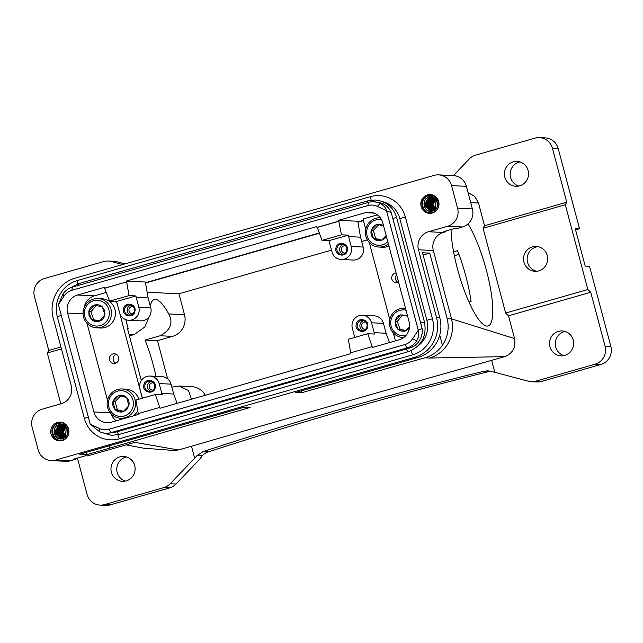 <?xml version="1.0" encoding="UTF-8"?>
<svg xmlns="http://www.w3.org/2000/svg" width="643" height="643" viewBox="0 0 643 643"><rect width="100%" height="100%" fill="white"/><g stroke="black" fill="none" stroke-linecap="round" stroke-linejoin="round"><path stroke-width="0.96" d="M451.065 229.511A58.65 13.76 74 0 0 465.186 292.878A58.65 13.76 74 0 0 488.061 325.969A58.65 13.76 74 0 0 492.056 319.507A58.65 13.76 74 0 0 468.032 223.885M469.004 302.106L471.062 301.519A58.65 13.76 74 0 0 457.527 250.657L453.58 251.783M451.507 318.848L514.569 338.58L508.509 315.801L505.631 313.045L483.078 228.281L484.541 225.733L478.48 202.955L470.74 202.666M377.385 214.866L363.03 218.974L365.738 229.157M369.307 242.556L389.803 319.571M393.363 332.978L395.469 340.87M145.535 283.008L319.418 233.248M357.942 222.221L363.472 220.637M147.143 292.252L178.923 293.787L331.547 250.111M361.688 241.487L367.338 239.871M178.923 293.787L184.493 314.7A17.594 17.048 -87.2 0 1 172.557 336.361L157.479 340.669L167.63 378.807M205.342 395.284A17.594 17.048 -87.2 0 0 191.453 386.596L178.939 385.993L188.479 390.51L191.292 398.708L193.085 398.789M458.957 254.395L454.85 255.568A17.594 17.048 -87.2 0 1 454.344 255.705M514.569 338.58C516.04 347.397 512.728 353.417 504.626 356.632L429.5 358.038A32.263 31.258 -87.2 0 0 451.378 318.333L433.334 250.513A14.66 14.21 -87.2 0 1 443.276 232.469L446.017 231.681L443.847 231.576L454.81 228.442L456.98 228.546L462.462 226.979A14.66 14.21 -87.2 0 0 472.404 208.927L466.392 186.325A14.66 14.21 -87.2 0 0 453.395 175.595L469.253 158.982A14.66 14.21 -87.2 0 1 475.603 155.124L534.968 138.141A14.66 14.21 -87.2 0 1 539.437 137.618A14.66 14.21 -87.2 0 1 552.433 148.34L566.764 202.207L565.301 204.747L587.855 289.519L590.732 292.268L605.063 346.135L610.85 346.416A14.66 14.21 92.8 0 1 600.908 364.46L541.543 381.452A14.66 14.21 92.8 0 1 537.074 381.974L531.287 381.693A14.66 14.21 -87.2 0 0 535.756 381.17L541.543 381.452M590.732 292.268L508.509 315.801M504.626 356.632L491.614 360.361L494.78 372.273L488.101 370.834L484.058 371.22C388.259 394.657 294.607 421.462 203.1 451.627L197.305 455.34L194.66 458.162L191.493 446.25L178.473 449.971L174.012 450.486L143.542 448.179L126.149 444.852M531.287 381.693A14.66 14.21 -87.2 0 1 528.393 381.243L494.78 372.273M605.063 346.135A14.66 14.21 -87.2 0 1 595.121 364.187L535.756 381.17M573.21 340.043A12.466 12.08 -87.2 0 0 562.167 330.928A12.466 12.08 -87.2 0 0 549.918 346.714A12.466 12.08 -87.2 0 0 560.961 355.828A12.466 12.08 -87.2 0 0 573.21 340.043M587.855 289.519L505.631 313.045M468.064 192.603L474.655 196.3L478.48 202.955M566.764 202.207L484.541 225.733M528.104 170.508A12.466 12.08 -87.2 0 0 517.052 161.393A12.466 12.08 -87.2 0 0 504.803 177.179A12.466 12.08 -87.2 0 0 515.847 186.293A12.466 12.08 -87.2 0 0 528.104 170.508M398.556 282.132A4.839 4.686 92.8 0 1 392.029 276.096A4.839 4.686 92.8 0 1 396.128 273.01M360.538 237.171L348.602 236.6L351.231 246.486A10.264 9.942 92.8 0 1 341.144 259.483L353.079 260.061A10.264 9.942 92.8 0 0 363.166 247.065L360.538 237.171L357.773 221.24L338.604 220.316L365.32 212.664A14.66 14.21 -87.2 0 1 369.789 212.15A14.66 14.21 -87.2 0 1 382.786 222.872L409.101 321.765A14.66 14.21 -87.2 0 1 399.158 339.817L372.434 347.461L372.136 346.641L350.355 352.87L350.507 353.738L160.027 408.249L159.729 407.429L137.948 413.658L138.1 414.526L111.376 422.178A14.66 14.21 -87.2 0 1 106.907 422.692A14.66 14.21 -87.2 0 1 93.918 411.97L110.218 412.758M150.285 306.052A58.65 13.76 -106 0 1 150.309 305.931A58.65 13.76 -106 0 1 154.304 299.469A58.65 13.76 -106 0 1 168.739 313.937L184.493 314.7M157.479 340.669L145.085 340.075A58.65 13.76 -106 0 1 156 376.348M178.939 385.993L171.858 387.142M539.437 137.618L545.224 137.899A14.66 14.21 92.8 0 1 558.22 148.621L579.536 228.731L575.196 228.522L585.194 266.098L589.535 266.306L610.85 346.416M491.614 360.361A2932.643 226.24 165.1 0 0 191.493 446.25M396.61 274.826A4.839 4.686 -87.2 0 0 398.041 282.365M138.253 413.57L135.914 400.059L155.349 394.497L162.253 394.834L159.126 383.566L171.062 384.144A10.264 9.942 92.8 0 0 161.964 376.637L150.028 376.059A10.264 9.942 92.8 0 1 159.126 383.566M64.123 295.997A14.21 13.768 -87.2 0 1 71.855 290.282L367.86 205.567L368.439 202.376L72.434 287.083A17.594 17.048 92.8 0 0 62.861 294.173L58.457 304.589L64.123 295.997L62.861 294.173M58.457 304.589A17.594 17.048 -87.2 0 0 58.465 304.814L90.157 423.914A17.594 17.048 -87.2 0 0 90.261 424.115L99.376 428.471A14.21 13.768 -87.2 0 0 108.844 429.275L111.159 432.602A17.594 17.048 -87.2 0 1 105.798 433.229A17.594 17.048 -87.2 0 1 99.432 431.614L90.261 424.115M412.573 338.837L416.736 340.806C418.866 336.932 419.373 333.412 418.239 330.253L412.573 338.837A14.21 13.768 -87.2 0 1 404.841 344.56L108.844 429.275M418.239 330.253A17.594 17.048 -87.2 0 0 418.231 330.028L386.539 210.92A17.594 17.048 -87.2 0 0 386.443 210.727L377.328 206.363A14.21 13.768 -87.2 0 0 367.86 205.567M104.568 288.201L109.599 301.165L116.504 301.495L119.638 312.763A10.264 9.942 -87.2 0 0 128.737 320.27A10.264 9.942 -87.2 0 0 138.824 307.274L136.195 297.387L148.131 297.958L145.366 282.028L126.197 281.104L126.341 281.972L104.568 288.201L104.27 287.373L77.546 295.024A14.66 14.21 -87.2 0 0 67.603 313.069L93.918 411.97M126.197 281.104L316.678 226.585L316.975 227.413L338.748 221.184L341.441 234.816L322.006 240.378L317.304 227.429L339.078 221.2M338.604 220.316L338.748 221.184M372.136 346.641L367.756 333.709L374.66 334.047L374.162 332.664L386.097 333.243L389.497 342.582M141.83 379.844L141.034 379.539L127.499 328.677L128.222 328.71L127.563 328.903M125.819 319.667L128.222 328.71M116.817 302.347L142.328 398.226M106.416 292.412L94.441 295.844A14.66 14.21 92.8 0 0 84.185 307.555M107.502 400.364L87.006 323.349M116.214 420.787A14.66 14.21 92.8 0 1 111.126 413.827A14.66 14.21 -87.2 0 0 120.643 418.255A14.66 14.21 -87.2 0 0 134.291 409.631A14.66 14.21 -87.2 0 0 131.574 393.395A14.66 14.21 -87.2 0 0 122.057 388.967A14.66 14.21 -87.2 0 0 108.41 397.583A14.66 14.21 -87.2 0 0 111.126 413.827M117.468 355.257A4.839 4.686 92.8 0 1 113.859 363.464A4.839 4.686 92.8 0 1 109.824 356.64A4.839 4.686 92.8 0 1 117.468 355.257M129.42 335.903L134.307 334.505L144.812 326.998L149.24 316.565M145.085 340.075L160.155 335.759C170.588 330.189 173.449 322.915 168.739 313.937M191.276 399.311A58.65 13.76 74 0 0 191.292 398.708M579.536 228.731L575.557 229.864M518.764 186.068A12.466 12.08 92.8 0 1 519.93 161.899M563.871 355.603A12.466 12.08 92.8 0 1 565.044 331.434M194.66 458.162L170.234 483.737A14.66 14.21 -87.2 0 1 163.893 487.595L104.528 504.586L110.315 504.859A14.66 14.21 92.8 0 1 105.846 505.382L100.059 505.101A14.66 14.21 -87.2 0 0 104.528 504.586M100.059 505.101A14.66 14.21 -87.2 0 1 87.062 494.379L77.401 458.081M111.392 472.211A12.466 12.08 -87.2 0 0 122.443 481.326A12.466 12.08 -87.2 0 0 134.692 465.54A12.466 12.08 -87.2 0 0 123.649 456.426A12.466 12.08 -87.2 0 0 111.392 472.211M170.234 483.737L176.029 484.018L199.338 459.6L202.416 455.59L197.305 455.34M484.058 371.22L489.251 371.469A4398.972 4262.672 -87.2 0 0 208.3 451.876A14.66 14.21 -87.2 0 0 202.617 455.389L202.416 455.59M489.251 371.469A14.66 14.21 92.8 0 1 490.681 371.196M60.924 346.971L48.764 350.451L34.433 296.584A14.66 14.21 -87.2 0 1 44.375 278.54L103.74 261.548A14.66 14.21 -87.2 0 1 108.209 261.026L113.996 261.307A14.66 14.21 92.8 0 1 116.889 261.757L124.879 263.887M108.209 261.026A14.66 14.21 -87.2 0 1 111.094 261.476L122.588 264.546M159.729 407.429L155.349 394.497M150.028 376.059A10.264 9.942 92.8 0 0 139.941 389.055L142.376 398.21M418.231 330.028L422.121 328.605C422.668 333.379 421.559 337.72 418.794 341.61C416.431 344.777 413.393 346.915 409.671 348.016L113.674 432.723L105.798 433.229M416.736 340.806A17.594 17.048 92.8 0 1 407.156 347.895L111.159 432.602L113.674 432.723M420.98 324.249L391.249 212.576L386.539 210.92M420.916 323.702L422.121 328.605M377.328 206.363L380.166 203.365C383.895 205.487 385.985 207.946 386.443 210.727M126.341 281.972L104.889 288.217M136.195 297.387L135.938 295.933L129.034 295.603L126.671 281.988M354.783 337.422L352.348 328.268A10.264 9.942 -87.2 0 1 362.435 315.271A10.264 9.942 -87.2 0 1 371.533 322.778L374.162 332.664M356.27 324.152C354.189 331.627 366.229 334.521 367.611 326.885C369.693 319.418 357.645 316.517 356.27 324.152M116.174 354.285A4.839 4.686 -87.2 0 0 115.748 363.158M176.029 484.018A14.66 14.21 92.8 0 1 169.68 487.876L110.315 504.859M48.764 350.451L47.301 352.991L60.828 403.852M125.353 481.101A12.466 12.08 92.8 0 1 126.518 456.932M61.455 348.94L47.301 352.991M391.249 212.576C389.353 208.179 386.258 205.037 381.958 203.156L373.8 201.757A17.594 17.048 -87.2 0 0 368.439 202.376M392.439 216.988L392.656 217.487M116.504 301.495L135.938 295.933M123.56 308.656C121.479 316.123 133.519 319.024 134.901 311.381C136.983 303.914 124.943 301.012 123.56 308.656M362.435 315.271L374.371 315.85A10.264 9.942 92.8 0 1 383.469 323.357L386.097 333.243M357.315 324.369A5.136 4.975 -87.2 0 0 361.905 330.655A5.136 4.975 -87.2 0 0 366.992 326.7A5.136 4.975 -87.2 0 0 362.403 320.407A5.136 4.975 -87.2 0 0 357.315 324.369M177.09 403.37L173.69 394.03L161.755 393.452M173.69 394.03L171.062 384.144M148.131 297.958L150.759 307.852A10.264 9.942 92.8 0 1 140.672 320.849L128.737 320.27M124.605 308.865A5.136 4.975 -87.2 0 0 129.203 315.158A5.136 4.975 -87.2 0 0 134.291 311.196A5.136 4.975 -87.2 0 0 129.693 304.903A5.136 4.975 -87.2 0 0 124.605 308.865M363.255 330.534A5.136 4.975 92.8 0 1 363.737 320.664M130.545 315.03A5.136 4.975 92.8 0 1 131.027 305.16M365.843 322.071A3.665 3.553 -87.2 0 0 361.736 324.844A3.665 3.553 -87.2 0 0 365.489 329.329M133.133 306.566A3.665 3.553 -87.2 0 0 129.034 309.339A3.665 3.553 -87.2 0 0 132.779 313.824M367.081 326.242A3.665 3.553 92.8 0 1 367.129 325.302M134.371 310.738A3.665 3.553 92.8 0 1 134.419 309.797M428.447 231.745A14.66 14.21 -87.2 0 0 418.497 249.797L436.541 317.61A32.263 31.258 -87.2 0 1 414.663 357.323L55.628 460.075A14.66 14.21 -87.2 0 1 51.159 460.589A14.66 14.21 -87.2 0 1 38.162 449.867L32.15 427.265A14.66 14.21 -87.2 0 1 42.092 409.213L61.278 403.724A14.66 14.21 -87.2 0 0 71.228 385.671L53.184 317.859A32.263 31.258 -87.2 0 1 75.062 278.146L434.097 175.394A14.66 14.21 -87.2 0 1 438.566 174.88A14.66 14.21 -87.2 0 1 451.563 185.602L457.575 208.211A14.66 14.21 -87.2 0 1 447.632 226.256L428.447 231.745L443.276 232.469M428.294 195.054C421.382 198.775 420.008 203.944 424.171 210.542L429.837 213.347M436.444 197.425A9.388 9.09 -87.2 0 0 421.623 200.11A9.388 9.09 -87.2 0 0 429.444 213.339A9.388 9.09 -87.2 0 0 436.444 197.425M431.148 196.814L429.05 197.144C420.192 199.491 424.468 214.111 432.819 210.888C441.436 208.541 436.927 193.897 428.326 197.104L427.571 195.014L430.537 194.604M428.326 197.104L430.738 196.694M341.144 259.483A10.264 9.942 92.8 0 1 332.045 251.976L328.919 240.707L348.353 235.145L341.441 234.816M451.378 318.333L447.038 318.124A32.263 31.258 92.8 0 1 442.448 345.235L439.74 335.051M442.448 345.235C438.004 351.496 432.144 355.692 424.862 357.813A2932.643 226.24 -14.9 0 0 301.607 392.752L301.117 390.912M301.607 392.752L295.684 392.463L417.918 357.476A32.263 31.258 -87.2 0 0 439.796 317.771L422.507 252.779L429.741 253.133L423.102 255.03M51.159 460.589L65.988 461.312A14.66 14.21 -87.2 0 0 70.457 460.79L75.255 459.415L75.078 458.74M75.255 459.415L73.085 459.311L85.423 455.783L87.593 455.887L134.869 442.36L178.473 449.971M86.347 452.367L86.95 454.617L109.969 448.034L109.374 445.784M109.969 448.034A2932.643 226.24 -14.9 0 1 250.079 407.493L244.155 407.204L79.716 454.271L86.95 454.617M447.038 318.124L429.741 253.133M58.409 422.596C51.496 426.325 50.122 431.485 54.285 438.092L59.847 440.889M66.366 424.967A9.388 9.09 -87.2 0 0 51.544 427.651A9.388 9.09 -87.2 0 0 59.373 440.881A9.388 9.09 -87.2 0 0 66.366 424.967M61.262 424.364L59.172 424.685C50.307 427.04 54.591 441.653 62.942 438.438C71.558 436.083 67.049 421.446 58.449 424.653L57.685 422.564L60.555 422.146M58.449 424.653L60.852 424.243M144.908 385.157A5.136 4.975 -87.2 0 0 149.498 391.442A5.136 4.975 -87.2 0 0 154.585 387.488A5.136 4.975 -87.2 0 0 149.996 381.195A5.136 4.975 -87.2 0 0 144.908 385.157M143.863 384.94C141.781 392.407 153.822 395.308 155.204 387.673C157.278 380.206 145.246 377.304 143.863 384.94M150.848 391.322A5.136 4.975 92.8 0 1 151.322 381.452M153.428 382.858A3.665 3.553 -87.2 0 0 149.329 385.631A3.665 3.553 -87.2 0 0 153.082 390.116M154.674 387.03A3.665 3.553 92.8 0 1 154.714 386.089M88.356 417.154L84.354 418.4L57.291 316.678A29.329 28.421 -87.2 0 1 77.184 280.581L370.44 196.654A29.329 28.421 92.8 0 1 405.363 217.069L432.434 318.791A29.329 28.421 92.8 0 1 412.541 354.888L119.285 438.815L117.934 434.748M383.172 201.83A23.751 23.019 92.8 0 1 399.793 218.54L426.864 320.262A23.751 23.019 92.8 0 1 418.231 345.757M337.02 248.077A5.136 4.975 -87.2 0 0 341.61 254.371A5.136 4.975 -87.2 0 0 346.698 250.408A5.136 4.975 -87.2 0 0 342.108 244.115A5.136 4.975 -87.2 0 0 337.02 248.077M335.967 247.868C333.894 255.327 345.926 258.237 347.308 250.593C349.382 243.134 337.35 240.225 335.967 247.868M342.952 254.242A5.136 4.975 92.8 0 1 343.434 244.372M345.54 245.779A3.665 3.553 -87.2 0 0 341.441 248.552A3.665 3.553 -87.2 0 0 345.187 253.045M346.778 249.95A3.665 3.553 92.8 0 1 346.826 249.01M96.225 305.329L90.952 311.831L93.749 319.772L99.882 320.857M120.916 395.541L115.153 401.578L117.323 409.736L123.48 411.351M379.153 224.327L373.39 230.371L375.56 238.529L381.717 240.144M402.582 314.957L397.302 321.46L400.107 329.409L406.239 330.486M88.774 311.726L89.08 315.898L91.579 319.667C94.023 321.637 96.715 322.119 99.665 321.114C102.534 319.917 104.295 317.746 104.938 314.62L104.632 310.44L102.133 306.671C99.689 304.702 96.997 304.219 94.055 305.224C91.177 306.422 89.417 308.592 88.774 311.726L91.579 319.667L99.665 321.114L104.938 314.62L102.133 306.671L94.055 305.224L88.774 311.726L90.952 311.831M91.579 319.667L93.749 319.772M112.975 401.473C112.292 404.592 113.015 407.308 115.145 409.631C117.428 411.793 120.072 412.501 123.086 411.745L126.615 409.663L128.849 405.709C129.54 402.582 128.817 399.866 126.679 397.551C124.404 395.389 121.76 394.681 118.746 395.429L115.218 397.519L112.975 401.473L115.145 409.631L123.086 411.745L128.849 405.709L126.679 397.551L118.746 395.429L112.975 401.473L115.153 401.578M115.145 409.631L117.323 409.736M383.614 225.982L376.983 224.222L371.22 230.266L373.39 238.424L381.323 240.538L386.154 235.531M383.381 225.114L376.983 224.222L373.454 226.312L371.22 230.266C370.529 233.385 371.252 236.102 373.39 238.424L375.56 238.529M371.22 230.266L373.39 230.371M407.606 316.139L400.404 314.853L395.132 321.355L397.302 321.46M407.445 315.536L400.404 314.853C397.535 316.059 395.775 318.221 395.132 321.355L397.937 329.304L406.014 330.751L409.583 326.443M395.132 321.355L395.437 325.527L397.937 329.304L400.107 329.409M373.39 238.424C375.665 240.586 378.309 241.294 381.323 240.538L384.852 238.457L386.379 236.367M397.937 329.304C400.38 331.266 403.073 331.748 406.014 330.751L409.358 328.396M92.857 300.956A12.9 12.506 -87.2 0 0 85.005 317.329A12.9 12.506 -87.2 0 0 100.855 325.382A12.9 12.506 -87.2 0 0 108.707 309.01A12.9 12.506 -87.2 0 0 92.857 300.956M129.91 394.601A12.9 12.506 -87.2 0 0 112.228 394.336A12.9 12.506 -87.2 0 0 111.922 412.581A12.9 12.506 -87.2 0 0 129.597 412.846A12.9 12.506 -87.2 0 0 129.91 394.601M381.548 219.713A12.9 12.506 -87.2 0 0 370.159 241.374A12.9 12.506 -87.2 0 0 387.793 241.688M406.03 310.223A12.9 12.506 -87.2 0 0 391.185 326.371A12.9 12.506 -87.2 0 0 406.046 335.357M101.835 327.07A14.66 14.21 -87.2 0 0 111.368 311.132A14.66 14.21 -87.2 0 0 98.001 298.545A14.66 14.21 -87.2 0 0 92.753 299.308A14.66 14.21 -87.2 0 0 83.212 315.247A14.66 14.21 -87.2 0 0 96.579 327.834A14.66 14.21 -87.2 0 0 101.835 327.07M380.302 217.76L380.294 217.76A14.66 14.21 -87.2 0 0 380.294 217.76A14.66 14.21 -87.2 0 0 366.655 226.376A14.66 14.21 -87.2 0 0 369.363 242.62A14.66 14.21 -87.2 0 0 378.88 247.049A14.66 14.21 -87.2 0 0 388.38 243.898M405.508 308.278A14.66 14.21 -87.2 0 0 404.359 308.174A14.66 14.21 -87.2 0 0 399.102 308.945A14.66 14.21 -87.2 0 0 389.57 324.876A14.66 14.21 -87.2 0 0 402.936 337.471A14.66 14.21 -87.2 0 0 403.804 337.479M96.579 327.834L100.493 328.026A14.66 14.21 -87.2 0 0 105.741 327.263A14.66 14.21 -87.2 0 0 115.274 311.325A14.66 14.21 -87.2 0 0 101.907 298.738L98.001 298.545M133.205 415.925A14.66 14.21 -87.2 0 0 137.763 410.724M138.775 399.239A14.66 14.21 -87.2 0 0 135.48 393.588A14.66 14.21 -87.2 0 0 125.964 389.152L122.057 388.967M378.88 247.049L382.786 247.242A14.66 14.21 -87.2 0 0 388.967 246.108M84.354 418.4A29.329 28.421 -87.2 0 0 119.285 438.815M322.006 240.378L328.919 240.707M348.602 236.6L348.353 235.145M446.017 231.681L445.84 231.006M523.957 262.191A12.466 12.08 -87.2 0 0 535 271.306A12.466 12.08 -87.2 0 0 547.249 255.528A12.466 12.08 -87.2 0 0 536.206 246.414A12.466 12.08 -87.2 0 0 523.957 262.191M538.006 246.639A12.466 12.08 -87.2 0 0 536.817 271.258M129.034 295.603L109.599 301.165M367.756 333.709L348.321 339.271L350.668 352.782M380.166 203.365A17.594 17.048 -87.2 0 0 373.8 201.757M363.399 220.356L357.894 221.931M319.314 232.975L145.487 282.719M565.301 204.747L483.078 228.281M115.113 310.36L115.161 310.553A13.8 13.374 92.8 0 1 115.282 311.276L115.427 312.699A13.8 13.374 92.8 0 1 115.443 313.438L115.362 314.861A13.8 13.374 92.8 0 1 115.266 315.6L114.976 316.991A13.8 13.374 92.8 0 1 114.767 317.706L114.727 317.819M552.433 148.34L558.22 148.621M595.121 364.187L600.908 364.46M134.307 334.505L128.986 334.247M208.3 451.876L203.1 451.627M71.855 290.282L72.434 287.083M99.376 428.471L99.432 431.614M404.841 344.56L407.156 347.895L409.671 348.016M67.603 313.069L83.092 313.824M77.546 295.024L94.441 295.844M163.893 487.595L169.68 487.876M367.917 200.849A3.962 0.932 74 0 0 367.844 200.857L375.247 199.997C386.113 201.138 393.259 207.014 396.683 217.623L424.501 322.175C426.92 336.578 421.47 346.424 408.136 351.721A3.962 0.932 -106 0 1 408.064 351.737A3.962 0.932 -106 0 1 406.4 348.956M424.501 322.175L420.691 322.866M371.533 322.778L383.469 323.357M138.824 307.274L150.759 307.852M78.767 283.595A3.962 0.932 74 0 0 78.695 283.603A3.962 0.932 74 0 0 78.422 285.371M396.683 217.623L392.873 218.323M119.059 434.443A3.962 0.932 -106 0 1 118.987 434.475A3.962 0.932 -106 0 1 118.915 434.483A3.962 0.932 -106 0 1 117.251 431.702M433.334 250.513L418.497 249.797M435.544 209.192L436.01 199.507M435.584 209.152L436.05 199.547M435.158 209.554L433.269 204.257L435.665 199.097M435.198 209.522L433.342 204.257L435.705 199.137M434.781 209.867L432.546 204.225L435.319 198.735M434.813 209.835L432.618 204.225L435.351 198.775M434.395 210.132L431.823 204.193L434.965 198.422M434.435 210.108L431.895 204.193L434.998 198.454M434.017 210.365L431.099 204.161L434.612 198.148L431.172 204.161L434.057 210.341M433.631 210.566L430.376 204.128L434.25 197.899M433.671 210.542L430.448 204.128L434.29 197.923M433.253 210.735L429.653 204.096L433.888 197.682M433.294 210.719L429.725 204.096L433.929 197.706M432.868 210.88L428.929 204.064L433.527 197.489M432.908 210.864L429.002 204.064L433.559 197.505M432.482 210.992L428.206 204.032L433.157 197.321M432.522 210.984L428.278 204.032L433.189 197.337M431.903 211.121L426.88 204.321L431.943 197.28L432.779 197.176M432.088 211.089L427.474 204.08L432.819 197.192M432.128 211.081L427.555 204.104L432.675 197.232M431.839 197.079L432.393 197.055M431.678 211.161L426.751 204.225L432.434 197.063M431.718 211.153L426.823 204.241L431.951 197.2M431.244 211.201L426.028 204.345L431.164 197.16L431.992 196.951M431.228 197.168L432.032 196.959M431.292 211.201L426.1 204.37L431.172 197.184M430.673 211.209L425.304 204.394L430.44 197.12L431.557 196.871M430.497 197.128L431.606 196.871M430.786 211.217L425.385 204.45L430.448 197.144M429.95 211.169L424.581 204.353L429.717 197.088L430.947 196.814M429.773 197.096L431.075 196.814M430.063 211.185L424.661 204.418L429.725 197.112M428.27 197.015C436.983 193.784 441.54 208.597 432.803 210.976C424.332 214.215 420.024 199.418 428.994 197.055L430.223 196.782M429.05 197.063L430.352 196.774M427.643 195.432L434.443 196.139L438.703 201.589M436.525 210.374L433.044 212.544C422.628 216.466 417.395 198.317 428.367 195.464M427.732 195.713C438.044 191.927 443.34 209.497 432.964 212.262C422.885 216.056 417.837 198.502 428.455 195.745M430.4 211.298L423.97 204.94L429.002 197.079M363.166 247.065L351.231 246.486M417.918 357.476L414.663 357.323M439.796 317.771L436.541 317.61M65.658 436.742L66.133 427.056M65.699 436.693L66.165 427.097M65.273 437.103L63.384 431.807L65.787 426.647M65.313 437.063L63.464 431.807L65.819 426.687M64.895 437.417L62.66 431.774L65.433 426.285M64.935 437.385L62.741 431.774L65.473 426.325M64.509 437.682L61.937 431.742L65.08 425.971M64.549 437.658L62.017 431.742L65.12 426.004M64.131 437.915L61.214 431.71L64.726 425.698L61.294 431.71L64.171 437.891M63.753 438.116L60.49 431.678L64.364 425.449M63.786 438.092L60.571 431.678L64.404 425.473M63.368 438.285L59.767 431.646L64.003 425.232M63.408 438.269L59.847 431.646L64.043 425.248M62.982 438.422L59.043 431.614L63.641 425.039M63.022 438.413L59.124 431.614L63.681 425.055M62.596 438.542L58.32 431.582L63.271 424.87M62.636 438.534L58.4 431.582L63.311 424.886M62.017 438.671L56.994 431.863L62.066 424.83L62.893 424.726M62.202 438.639L57.597 431.63L62.934 424.742M62.242 438.63L57.669 431.654L62.789 424.782M61.961 424.629L62.508 424.605M61.792 438.703L56.865 431.774L62.548 424.613M61.841 438.703L56.946 431.791L62.017 424.766M61.366 438.751L56.142 431.895L61.278 424.71L62.106 424.501M61.342 424.718L62.146 424.509M61.407 438.751L56.222 431.919L61.294 424.734M60.788 438.759L55.419 431.943L60.555 424.669L61.68 424.412M60.619 424.677L61.72 424.42M61.624 424.404L59.895 424.726L54.848 432.337L60.924 438.767L55.499 432L60.571 424.693M60.064 438.719L54.695 431.903L59.831 424.637L61.069 424.364M59.895 424.645L61.189 424.364M60.185 438.735L54.776 431.967L59.847 424.661M58.384 424.565C67.097 421.334 71.654 436.147 62.926 438.526C54.446 441.765 50.138 426.968 59.108 424.605L60.346 424.332M59.172 424.605L60.466 424.324M64.597 439.474L63.159 440.093C52.742 444.016 47.51 425.867 58.489 423.014M57.846 423.255C68.166 419.477 73.455 437.047 63.078 439.812C52.999 443.606 47.952 426.052 58.569 423.295M60.514 438.847L54.092 432.49L59.124 424.621M57.766 422.981L66.864 425.545M370.44 196.654L371.14 200.166M77.184 280.581L77.835 283.868M412.541 354.888L411.134 350.644M426.864 320.262L432.434 318.791M405.363 217.069L399.793 218.54M462.462 226.979L447.632 226.256M472.404 208.927L457.575 208.211M466.392 186.325L451.563 185.602M103.668 310.81A29.329 2.652 161.9 0 0 104.632 310.44M125.932 408.852A29.329 4.951 -135 0 1 126.615 409.663M384.168 237.645A29.329 4.951 -135 0 1 384.852 238.457M57.291 316.678L61.294 315.44M70.457 460.79L55.628 460.075M429.5 358.038L424.862 357.813M70.738 287.67L78.695 283.603L367.844 200.857A3.962 0.932 74 0 0 367.571 202.625M111.094 261.476L116.889 261.757M365.32 212.664L374.186 213.098M160.155 335.759L172.557 336.361M454.312 255.544L454.85 255.568M408.136 351.721L118.987 434.475L111.585 435.335L101.53 432.45M436.083 199.603L435.624 209.104M435.745 199.185L433.398 204.265L435.247 209.473M435.399 198.816L432.675 204.233L434.869 209.795M435.054 198.502L431.951 204.201L434.491 210.068M434.7 198.213L431.228 204.169L434.121 210.301M434.355 197.964L430.505 204.136L433.744 210.51M434.001 197.747L429.781 204.104L433.374 210.679M433.647 197.554L429.058 204.08L433.004 210.832M433.294 197.385L428.334 204.048L432.635 210.952M432.94 197.232L427.603 204.161L432.265 211.049M432.225 197.007L431.22 197.248L426.156 204.474L431.533 211.177M431.863 196.927L430.497 197.208L425.441 204.635L431.172 211.209M431.509 196.854L429.773 197.176L424.734 204.787L430.81 211.226M66.205 427.145L65.747 436.653M65.859 426.735L63.512 431.815L65.361 437.023M65.514 426.365L62.789 431.783L64.983 437.344M65.168 426.044L62.066 431.75L64.605 437.618M64.822 425.762L61.342 431.718L64.236 437.851M64.469 425.513L60.619 431.686L63.866 438.06M64.115 425.296L59.895 431.654L63.488 438.229M63.761 425.103L59.172 431.622L63.118 438.373M63.408 424.935L58.449 431.598L62.757 438.502M63.054 424.782L57.725 431.702L62.387 438.598M62.339 424.557L61.342 424.79L56.279 432.024L61.656 438.727M61.985 424.468L60.619 424.758L55.563 432.184L61.286 438.759M124.429 418.44L120.643 418.255M405.5 308.23L404.359 308.174M403.772 337.511L402.936 337.471M453.395 175.595L438.566 174.88"/></g></svg>
